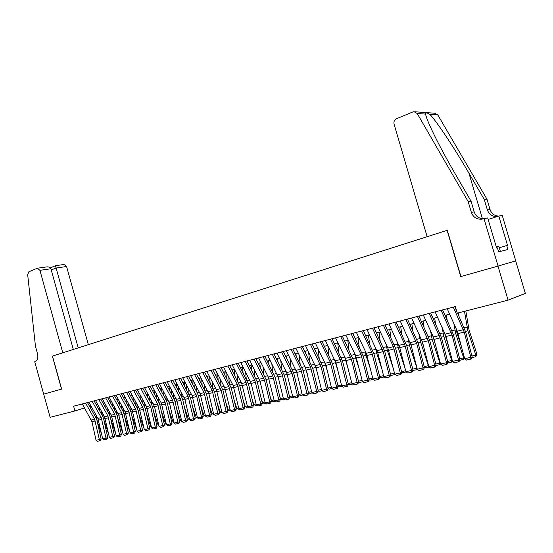 <?xml version="1.0" encoding="UTF-8"?>
<svg xmlns="http://www.w3.org/2000/svg" width="553" height="553" viewBox="0 0 553 553"><rect width="100%" height="100%" fill="white"/><g stroke="black" fill="none" stroke-linecap="round" stroke-linejoin="round"><path stroke-width="0.83" d="M515.679 260.885L525.35 293.422L508.089 300.155L497.997 266.111L460.746 276.611L447.107 230.345L52.487 356.091L61.625 389.084L43.708 394.13L50.116 417.315L74.925 410.969L84.533 407.9M508.089 300.155L457.283 313.15L455.347 306.576L73.604 406.213L74.925 410.969M89.669 406.517L91.065 406.165M96.27 404.824L97.715 404.457M102.962 403.109L104.448 402.729M109.743 401.374L111.277 400.98M116.614 399.612L118.197 399.204M123.575 397.821L125.213 397.407M130.632 396.01L132.319 395.582M137.787 394.178L139.529 393.729M145.038 392.319L146.835 391.856M152.393 390.432L154.246 389.955M159.852 388.517L161.759 388.026M167.414 386.582L169.384 386.07M175.08 384.611L177.112 384.093M182.863 382.614L184.958 382.082M190.75 380.588L192.907 380.035M198.762 378.535L200.981 377.969M206.884 376.455L209.172 375.867M215.124 374.34L217.481 373.738M223.488 372.197L225.921 371.568M231.984 370.019L234.486 369.376M240.596 367.807L243.175 367.144M249.348 365.561L252.002 364.883M258.23 363.286L260.961 362.581M267.251 360.971L270.064 360.245M276.41 358.62L279.306 357.881M285.714 356.236L288.694 355.468M295.164 353.809L298.233 353.021M304.765 351.349L307.924 350.54M314.519 348.846L317.768 348.01M324.431 346.302L327.777 345.445M334.503 343.717L337.945 342.839M344.74 341.09L348.286 340.185M355.15 338.422L358.793 337.489M365.727 335.712L369.487 334.745M376.489 332.947L380.353 331.959M387.432 330.141L391.406 329.125M398.561 327.286L402.653 326.235M409.884 324.383L414.093 323.305M421.407 321.431L425.741 320.318M433.123 318.424L437.589 317.277M445.054 315.362L449.651 314.187M498.066 266.097L515.749 260.864L502.255 215.463L498.799 216.057L507.502 245.345L506.748 245.532L507.917 249.472L498.612 251.898L497.417 247.868L496.622 248.062L487.698 217.958L483.986 218.594L498.066 266.097L460.746 276.611M453.301 307.109L464.23 332.097L470.845 357.328L472.172 356.941L465.571 331.793L457.573 313.081M456.66 311.035L454.739 306.735M447.19 308.705L457.276 331.185L464.679 358.69L470.845 357.328L470.762 359.118L466.442 360.065L464.679 358.69M472.172 356.941L471.287 358.959L470.762 359.118M458.955 316.178L458.43 312.86M471.923 356.014L475.829 355.15L467.873 330.812L464.472 311.311M475.787 356.74L475.829 355.15L476.99 354.314L475.787 356.74L471.882 357.604M465.82 310.966L469.062 330.051L476.99 354.314M500.361 251.442L498.813 246.223L496.29 246.921M460.932 276.555L447.294 230.283L427.144 236.705L394.061 124.1C393.584 121.667 394.386 119.89 396.46 118.764L412.766 111.976L414.024 111.699L417.183 113.496L468.163 201.575L471.343 212.324C473.14 217.142 476.548 219.43 481.573 219.195L483.986 218.594M414.778 111.754L434.755 113.227L437.817 114.948L486.979 199.211L484.304 199.55L468.937 173.186C454.448 148.114 436.331 120.858 429.875 114.388C426.916 112.563 425.478 112.466 425.561 114.084C425.983 116.282 427.365 120.042 429.695 125.372C435.695 138.672 444.225 154.881 455.285 174.001L471.052 201.209L474.211 211.889C475.787 216.271 478.85 218.566 483.398 218.781M471.052 201.209L468.163 201.575M486.979 199.211L490.034 209.49C491.486 213.582 494.347 215.788 498.619 216.112M497.513 216.465L497.306 216.493C492.419 216.728 489.108 214.529 487.366 209.891L484.304 199.55M498.799 216.057L488.133 219.437M506.748 245.532L499.262 247.737M88.349 344.664L66.581 266.518L56.012 268.032L51.235 269.982M78.222 347.892L55.473 265.696L50.344 267.832M61.528 389.112L52.39 356.125L62.8 352.807L39.92 270.334L37.265 268.274L28.86 271.772L27.678 274.641L35.475 346.365L37.528 353.789C38.357 357.812 37.535 360.432 35.067 361.641L34.735 361.752L43.68 394.137L61.625 389.084M73.321 349.455L50.897 268.765L39.92 270.334M55.48 265.682L64.314 264.445L66.581 266.518M37.625 268.184L46.832 266.892C49.023 266.753 50.378 267.376 50.897 268.765M441.135 310.288L452.043 335.035L458.561 360.044L459.916 359.657L453.405 334.717L442.6 309.901M435.135 311.851L446.029 336.48L452.506 361.385L458.561 360.044L458.499 361.814L454.262 362.747L452.506 361.385M459.916 359.657L459.038 361.655L458.499 361.814M429.19 313.406L440.07 337.918L446.506 362.713L447.875 362.326L441.46 337.593L430.676 313.019M423.294 314.94L433.338 336.998L440.554 364.033L446.506 362.713L446.451 364.468L442.289 365.381L440.554 364.033M447.875 362.326L447.004 364.309L446.451 364.468M417.446 316.468L428.305 340.752L434.651 365.339L436.047 364.939L429.716 340.42L418.96 316.074M411.653 317.982L422.499 342.148L428.803 366.632L434.651 365.339L434.617 367.074L430.524 367.973L428.803 366.632M436.047 364.939L435.176 366.909L434.617 367.074M405.909 319.482L416.741 343.531L423.004 367.918L424.421 367.517L418.172 343.199L407.443 319.081M400.22 320.968L411.038 344.906L417.259 369.19L423.004 367.918L422.99 369.632L418.967 370.517L417.259 369.19M424.421 367.517L423.557 369.466L422.99 369.632M447.142 319.993L446.382 315.023M459.674 358.738L463.642 357.853L455.755 333.736L453.875 323.609M464.492 357.991L463.628 359.429L463.642 357.853L464.333 357.376M456.059 328.489L456.965 332.968L461.873 347.968M463.628 359.429L459.633 360.307M435.515 323.692L434.672 318.023M447.64 361.413L451.677 360.515L443.845 336.604L442.124 327.321M452.409 361.019L451.677 362.07L451.677 360.515L452.188 360.162M444.308 332.153L448.877 347.436M451.677 362.07L447.591 362.968M424.075 327.286L423.163 320.975M435.812 364.04L439.911 363.127L432.142 339.424L430.573 330.922M440.541 363.998L439.932 364.662L440.257 362.892M432.75 335.712L436.179 347.125M439.932 364.662L435.792 365.512M412.821 330.77L411.854 323.878M424.192 366.618L428.347 365.699L420.639 342.196L419.195 334.42M428.941 366.736L428.388 367.213L428.534 365.574M421.379 339.162L423.75 347.014M428.388 367.213L424.213 367.987M394.572 322.44L404.568 343.98L411.556 370.448L412.994 370.047L406.828 345.936L396.128 322.033M388.973 323.899L399.771 347.616L405.909 371.699L411.556 370.448L411.556 372.148L407.602 373.019L405.909 371.699M412.994 370.047L412.13 371.982L411.556 372.148M401.748 334.164L400.731 326.733M412.766 369.155L416.983 368.222L409.331 344.927L408.01 337.821M417.529 369.397L417.038 369.722L417.003 368.208M410.222 342.597L411.591 347.077M417.038 369.722L412.835 370.413M383.429 325.351L393.404 346.69L400.31 372.943L401.761 372.535L395.678 348.618L384.999 324.936M377.927 326.782L387.888 348.024L394.752 374.174L400.31 372.943L400.317 374.623L396.432 375.473L394.752 374.174M401.761 372.535L400.904 374.457L400.317 374.623M390.853 337.468L389.789 329.54M405.121 368.623L398.215 347.602L396.999 341.125M399.418 346.468L399.646 347.18M406.241 371.955L401.644 372.805M401.54 371.651L405.66 370.738M405.84 371.443L405.881 372.19M372.473 328.206L383.222 351.604L389.243 375.39L390.722 374.982L384.708 351.259L374.063 327.791M367.061 329.623L377.803 352.911L383.782 376.6L389.243 375.39L389.271 377.049L385.448 377.893L383.782 376.6M390.722 374.982L389.865 376.883L389.271 377.049M380.125 340.689L379.033 332.298M393.39 368.803L387.28 350.243L386.16 344.346M395.132 374.471L391.109 375.452L390.639 375.155M390.501 374.105L394.51 373.213M361.697 331.019L371.63 351.971L378.37 377.796L379.863 377.388L373.925 353.851L363.307 330.597M356.381 332.408L366.3 353.263L372.999 378.985L378.37 377.796L378.411 379.441L374.651 380.27L372.999 378.985M379.863 377.388L379.005 379.275L378.411 379.441M369.57 343.828L368.45 335.014M381.888 369.1L376.531 352.828L375.501 347.484M384.217 376.939L380.381 377.823L379.821 377.471M379.641 376.517L383.54 375.653M351.107 333.784L361.012 354.549L367.669 380.167L369.176 379.752L363.321 356.409L352.731 333.362M345.874 335.153L355.766 355.821L362.388 381.335L367.669 380.167L367.724 381.798L364.026 382.607L362.388 381.335M373.469 379.351L369.826 380.16L369.176 379.745L368.326 381.625L367.724 381.798M359.18 346.89L358.047 337.683M370.614 369.508L365.955 355.379L365.001 350.547M368.962 378.888L372.757 378.045M340.683 336.501L351.355 359.277L357.148 382.496L358.676 382.075L352.89 358.918L342.328 336.072M335.54 337.848L345.411 358.33L351.95 383.644L357.148 382.496L357.217 384.107L353.581 384.909L351.95 383.644M358.676 382.075L357.826 383.941L357.217 384.107M348.95 349.876L347.802 340.309M359.561 370.019L355.558 357.888L354.673 353.533M362.858 381.701L359.443 382.455L358.641 381.943M358.462 381.224L362.153 380.402M330.438 339.176L340.295 359.574L346.8 384.784L348.342 384.363L342.625 361.392L332.097 338.747M325.378 340.496L336.003 362.975L341.685 385.918L346.8 384.784L346.876 386.381L343.302 387.169L341.685 385.918M348.342 384.363L347.491 386.215L346.876 386.381M338.885 352.793L337.724 342.895M348.708 370.621L344.505 356.45M352.413 384.003L349.226 384.708L348.272 384.107M348.127 383.519L351.722 382.717M320.353 341.809L330.189 362.028L336.618 387.045L338.173 386.616L332.533 363.819L322.033 341.374M315.376 343.109L325.973 365.388L331.586 388.158L336.618 387.045L336.708 388.621L333.189 389.395L331.586 388.158M338.173 386.616L337.33 388.448L336.708 388.621M328.973 355.648L327.825 345.542M338.063 371.298L334.489 359.298M342.148 386.277L339.169 386.934L338.077 386.236M337.966 385.78L341.457 384.999M310.433 344.401L321.017 366.584L326.595 389.257L328.164 388.835L322.593 366.21L312.127 343.959M305.533 345.68L316.102 367.766L321.646 390.356L326.595 389.257L326.699 390.826L323.235 391.586L321.646 390.356M328.164 388.835L327.328 390.653L326.699 390.826M319.205 358.441L318.141 348.777M327.611 372.051L324.639 362.091M332.042 388.51L329.277 389.118L328.047 388.337M327.964 387.999L331.365 387.245M300.673 346.945L310.454 366.812L316.738 391.441L318.321 391.012L312.818 368.568L302.38 346.503M295.855 348.203L305.622 367.987L311.864 392.519L316.738 391.441L316.855 392.989L313.44 393.743L311.864 392.519M318.321 391.012L317.484 392.817L316.855 392.989M309.597 361.171L308.602 351.929M317.353 372.86L314.94 364.842M314.83 348.763L314.934 349.696M322.102 390.708L319.537 391.275L318.169 390.404M318.12 390.183L321.424 389.45M291.065 349.455L300.825 369.148L307.033 393.591L308.629 393.155L303.189 370.883L292.786 349.005M286.323 350.692L296.823 372.404L302.242 394.655L307.033 393.591L307.157 395.125L303.804 395.865L302.242 394.655M308.629 393.155L307.8 394.953L307.157 395.125M300.127 363.846L299.208 354.998M307.274 373.731L305.415 367.565M305.311 351.21L305.477 352.8M312.314 392.872L309.95 393.39L308.456 392.443M308.429 392.34L311.65 391.621M281.608 351.922L292.102 373.545L297.479 395.706L299.09 395.271L293.712 373.164L283.343 351.473M276.942 353.139L286.654 372.591L292.765 396.75L297.479 395.706L297.618 397.227L294.314 397.953L292.765 396.75M299.09 395.271L298.261 397.047L297.618 397.227M302.685 394.994L300.507 395.478L298.883 394.427M290.802 366.466L289.945 357.991M297.369 374.651L296.042 370.254M295.931 353.609L296.166 355.835M298.897 394.455L302.021 393.764M272.304 354.349L282.009 373.717L288.078 397.787L289.696 397.351L284.387 375.411L274.046 353.899M267.7 355.551L278.145 376.904L283.433 398.817L288.078 397.787L288.224 399.294L284.975 400.006L283.433 398.817M289.696 397.351L288.873 399.114L288.224 399.294M293.208 397.095L291.217 397.531L289.606 396.522L289.191 395.264M281.622 369.031L280.82 360.915M287.643 375.618L286.834 372.964M286.703 355.98L286.986 358.793M289.606 396.522L292.551 395.865M263.138 356.74L272.816 375.95L278.823 399.84L280.447 399.397L275.2 377.623L264.894 356.284M258.61 357.922L268.274 377.049L274.247 400.849L278.823 399.84L278.975 401.326L275.774 402.031L274.247 400.849M280.447 399.397L279.631 401.153L278.975 401.326M283.869 399.155L282.058 399.556L280.468 398.547L279.666 396.135M272.574 371.547L271.827 363.763M275.111 377.277L278.055 376.572L277.889 376.026M277.613 358.309L277.938 361.676M280.468 398.547L283.219 397.939M254.117 359.097L264.507 380.188L269.705 401.851L271.343 401.416L266.159 379.8L255.88 358.634M249.652 360.259L260.034 381.266L265.198 402.854L269.705 401.851L269.871 403.331L266.712 404.029L265.198 402.854M271.343 401.416L270.528 403.158L269.871 403.331M274.682 401.188L273.044 401.547L271.461 400.552L270.293 397.047M263.657 374.008L262.965 366.556M268.654 360.611L269.028 364.496M271.461 400.552L274.039 399.978M245.228 361.42L254.85 380.305L260.726 403.842L262.378 403.4L257.249 381.943L247.004 360.957M240.838 362.561L251.18 383.395L256.288 404.824L260.726 403.842L260.898 405.308L257.795 405.992L256.288 404.824M262.378 403.4L261.562 405.128L260.898 405.308M265.634 403.185L264.161 403.51L262.592 402.522L261.085 397.987M254.878 376.427L254.235 369.28M259.834 362.872L260.235 367.254M262.592 402.522L264.991 401.99M236.477 363.701L246.071 382.441L251.885 405.798L253.544 405.356L248.47 384.059L238.26 363.238M232.149 364.828L241.73 383.492L247.516 406.766L251.885 405.798L252.064 407.25L249.009 407.927L247.516 406.766M253.544 405.356L252.728 407.07L252.064 407.25M256.716 405.155L255.417 405.446L253.848 404.464L252.023 398.962M246.223 378.798L245.622 371.941M251.145 365.098L251.58 369.943M253.848 404.464L256.087 403.966M227.857 365.955L237.424 384.535L243.175 407.727L244.841 407.285L239.829 386.139L229.647 365.485M223.592 367.061L233.145 385.572L238.868 408.681L243.175 407.727L243.368 409.165L240.348 409.828L238.868 408.681M244.841 407.285L244.032 408.985L243.368 409.165M247.938 407.098L246.797 407.347L245.242 406.372L243.106 399.957M237.693 381.128L237.14 374.547M240.963 368.519L240.894 367.731M242.587 367.296L243.037 372.577M245.242 406.372L247.309 405.916M219.361 368.167L228.901 386.602L234.59 409.628L236.269 409.185L231.313 388.192L221.165 367.697M215.165 369.266L224.684 387.625L230.352 410.568L234.59 409.628L234.79 411.052L231.825 411.709L230.352 410.568M236.269 409.185L235.46 410.872L234.79 411.052M239.29 409.006L238.302 409.227L236.76 408.259L234.334 400.973M229.288 383.409L228.769 377.098M232.55 371.125L232.447 369.895M234.147 369.459L234.624 375.155M236.76 408.259L238.668 407.838M210.997 370.351L221.228 390.605L226.136 411.501L227.822 411.052L222.921 390.211L212.808 369.881M206.863 371.429L216.354 389.651L221.96 412.427L226.136 411.501L226.343 412.911L223.419 413.554L221.96 412.427M227.822 411.052L227.02 412.732L226.343 412.911M230.767 410.893L229.937 411.079L228.396 410.119L225.693 402.017M221 385.655L220.523 379.593M224.262 373.683L224.124 372.031M225.831 371.595L226.322 377.678M228.396 410.119L230.152 409.725M202.757 372.501L212.234 390.646L217.806 413.347L219.5 412.897L214.647 392.201L204.575 372.031M198.679 373.565L208.861 393.584L213.686 414.259L217.806 413.347L218.02 414.743L215.138 415.379L213.686 414.259M219.5 412.897L218.698 414.563L218.02 414.743M194.628 374.623L204.078 392.63L209.601 415.158L211.294 414.715L206.504 394.165L196.453 374.146M190.612 375.674L200.048 393.605L205.536 416.063L209.601 415.158L209.822 416.547L206.981 417.176L205.536 416.063M211.294 414.715L210.499 416.368L209.822 416.547M186.624 376.711L196.757 396.501L201.506 416.955L203.214 416.506L198.465 396.1L197.407 393.224L188.455 376.234M182.663 377.747L192.071 395.54L197.504 417.84L201.506 416.955L201.734 418.331L198.935 418.946L197.504 417.84M203.214 416.506L202.419 418.144L201.734 418.331M222.375 412.745L221.684 412.897L220.156 411.95L217.198 403.075M212.829 387.86L212.387 382.04M216.085 376.185L215.926 374.132M217.668 374.098L218.145 380.153M220.156 411.95L221.76 411.591M214.101 414.577L212.041 413.755L208.834 404.146M204.783 390.024L204.368 384.439M208.018 378.639L207.838 376.206M209.635 376.759L210.078 382.572M212.041 413.755L213.493 413.43M205.951 416.374L204.036 415.531L200.594 405.231M196.84 392.153L196.46 386.789M200.068 381.038L199.868 378.252M201.714 379.365L202.121 384.95M204.036 415.531L205.35 415.241M178.737 378.77L188.124 396.501L193.529 418.718L195.244 418.268L190.55 398.001L180.575 378.293M174.831 379.793L184.909 399.349L189.589 419.589L193.529 418.718L193.771 420.08L191.006 420.688L189.589 419.589M195.244 418.268L194.456 419.9L193.771 420.08M197.912 418.151L196.142 417.28L192.479 406.331M189.015 394.241L188.663 389.091M192.23 383.395L192.015 380.27M193.896 381.909L194.276 387.273M196.142 417.28L197.317 417.024M170.953 380.803L180.319 398.395L185.67 420.46L187.384 420.004L182.746 399.881L181.695 397.047L172.799 380.319M167.11 381.805L176.455 399.328L181.778 421.317L185.67 420.46L185.912 421.815L183.188 422.409L181.778 421.317M187.384 420.004L186.603 421.628L185.912 421.815M189.99 419.907L188.359 419.015L184.488 407.437M181.294 396.301L180.969 391.351M184.495 385.711L184.267 382.254M186.181 384.404L186.534 389.554M188.359 419.015L189.396 418.78M163.287 382.8L172.619 400.261L177.921 422.174L179.642 421.725L175.045 401.734L174.001 398.92L165.14 382.323M159.492 383.796L169.508 403.061L174.084 423.024L177.921 422.174L178.17 423.515L175.488 424.11L174.084 423.024M179.642 421.725L178.861 423.335L178.17 423.515M182.179 421.628L180.686 420.715L176.614 408.556M173.683 398.326L173.379 393.57M176.87 387.978L176.628 384.217M178.578 386.844L178.902 391.794M180.686 420.715L181.591 420.515M155.725 384.777L165.029 402.107L170.276 423.868L172.004 423.411L167.455 403.566L166.418 400.773L157.584 384.294M151.985 385.752L161.276 403.013L166.494 424.704L170.276 423.868L170.531 425.195L167.884 425.782L166.494 424.704M172.004 423.411L171.223 425.015L170.531 425.195M174.077 422.99L173.124 422.395L168.859 409.676M166.177 400.31L165.893 395.741M169.342 390.204L169.094 386.146M171.071 389.236L171.368 393.992M173.124 422.395L173.898 422.222M148.273 386.72L157.543 403.918L162.741 425.534L164.476 425.084L159.976 405.363L158.939 402.591L150.133 386.236M144.582 387.688L154.529 406.662L159.008 426.363L162.741 425.534L163.004 426.854L160.391 427.428L159.008 426.363M164.476 425.084L163.695 426.674L163.004 426.854M166.46 424.552L165.658 424.054L161.22 410.81M160.633 401.824L158.773 402.28L158.511 397.877M161.925 392.388L161.663 388.054M163.667 391.579L163.944 396.148M165.658 424.054L166.315 423.909M140.918 388.641L150.851 407.554L155.31 427.179L157.045 426.722L152.593 407.139L151.563 404.388L142.785 388.158M137.282 389.589L146.51 406.6L151.633 427.994L155.31 427.179L155.58 428.485L153.001 429.052L151.633 427.994M157.045 426.722L156.271 428.305L155.58 428.485M158.953 426.093L158.296 425.692L153.686 411.944M151.46 404.195L151.225 399.978M154.598 394.531L154.349 390.142M156.354 393.874L156.61 398.264M158.296 425.692L158.829 425.575M133.667 390.536L142.881 407.478L147.976 428.803L149.725 428.347L145.315 408.895L144.292 406.158L135.54 390.045M130.079 391.469L139.28 408.349L144.354 429.605L147.976 428.803L148.252 430.103L145.716 430.663L144.354 429.605M149.725 428.347L148.951 429.916L148.252 430.103M151.543 427.614L151.038 427.303L146.262 413.077M144.257 406.096L144.036 402.038M147.375 396.639L147.139 392.423M149.144 396.128L149.379 400.344M151.038 427.303L151.453 427.213M126.519 392.402L135.699 409.22L140.745 430.4L142.494 429.951L138.132 410.623L137.116 407.907L128.393 391.911M122.98 393.321L132.146 410.084L137.172 431.195L140.745 430.4L141.029 431.693L138.526 432.239L137.172 431.195M142.494 429.951L141.727 431.506L141.029 431.693M144.243 429.121L138.948 414.218M137.151 407.969L136.944 404.063M140.241 398.706L140.027 394.655M142.024 398.333L142.245 402.39M119.462 394.241L128.614 410.941L133.619 431.983L135.367 431.527L131.047 412.331L130.038 409.635L121.342 393.75M115.971 395.153L125.109 411.791L130.086 432.764L133.619 431.983L133.902 433.262L131.434 433.801L130.086 432.764M135.367 431.527L134.607 433.075L133.902 433.262M137.04 430.607L131.732 415.365M130.142 409.828L129.941 406.047M133.211 400.738L133.01 396.847M135.001 400.503L135.202 404.395M112.501 396.059L121.625 412.635L126.582 433.538L128.337 433.082L124.059 414.01L123.056 411.335L114.388 395.568M109.059 396.957L118.84 415.262L123.098 434.312L126.582 433.538L126.872 434.803L124.432 435.342L123.098 434.312M128.337 433.082L127.577 434.623L126.872 434.803M129.934 432.073L124.619 416.506M123.229 411.667L123.029 408.003M126.264 402.736L126.084 398.996M128.068 402.625L128.255 406.365M105.637 397.849L114.734 414.308L119.642 435.08L121.397 434.617L117.167 415.669L116.165 413.008L107.524 397.358M102.243 398.734L111.319 415.137L116.206 435.84L119.642 435.08L119.939 436.331L117.533 436.863L116.206 435.84M121.397 434.617L120.644 436.151L119.939 436.331M122.877 433.31L117.602 417.646M116.413 413.485L116.213 409.925M119.413 404.699L119.241 401.112M121.225 404.713L121.39 408.308M98.863 399.619L107.925 415.96L112.791 436.594L114.554 436.137L110.358 417.315L109.363 414.667L100.757 399.128M95.51 400.496L104.558 416.775L109.397 437.347L112.791 436.594L113.095 437.838L110.718 438.363L109.397 437.347M114.554 436.137L113.8 437.658L113.095 437.838M115.764 433.87L110.69 418.794M109.681 415.296L109.48 411.819M112.646 406.635L112.494 403.178M114.464 406.759L114.623 410.215M92.178 401.36L101.213 417.591L106.031 438.087L107.794 437.63L103.646 418.925L102.658 416.305L94.072 400.87M88.867 402.225L97.888 418.393L102.685 438.833L106.031 438.087L106.335 439.324L103.992 439.842L102.685 438.833M107.794 437.63L107.047 439.144L106.335 439.324M108.754 434.451L103.867 419.934M103.052 417.107L102.837 413.679M105.969 408.536L105.823 405.218M114.029 433.78L114.443 435.011M107.794 408.771L107.939 412.089M85.584 403.082L94.584 419.195L99.36 439.566L101.13 439.11L97.017 420.522L96.028 417.916L87.478 402.591M82.314 403.939L91.957 421.732L96.056 440.299L99.36 439.566L99.671 440.796L97.356 441.301L96.056 440.299M101.13 439.11L100.376 440.61L99.671 440.796M101.849 435.052L97.134 421.075M96.512 418.911L96.277 415.503M99.374 410.402L99.25 407.215M107.075 434.368L107.787 436.49M101.206 410.748L101.337 413.934M463.393 329.706L457.276 331.185M464.23 332.097L458.105 333.57M465.46 331.392L467.873 330.812M464.133 327.798L466.974 327.1M474.211 211.889L471.343 212.324M487.366 209.891L490.034 209.49M437.817 114.948L429.875 114.388M425.561 114.084L417.183 113.496M468.937 173.186L482.437 218.746M451.207 332.657L445.2 334.116M452.043 335.035L446.029 336.48M439.241 335.56L433.338 336.998M440.07 337.918L434.16 339.342M427.483 338.415L421.676 339.825M428.305 340.752L422.499 342.148M415.925 341.222L410.222 342.604M416.741 343.531L411.038 344.906M453.301 334.323L455.755 333.736M451.981 330.763L454.87 330.058M441.349 337.206L443.845 336.604M440.036 333.673L442.974 332.954M429.612 340.033L432.142 339.424M428.305 336.535L431.285 335.809M418.068 342.819L420.639 342.196M416.768 339.348L419.796 338.609M404.568 343.98L398.962 345.335M405.377 346.268L399.771 347.616M406.725 345.549L409.331 344.927M405.432 342.113L408.501 341.367M393.404 346.69L387.888 348.024M394.206 348.957L388.69 350.284M395.575 348.238L398.215 347.602M394.289 344.83L397.4 344.077M382.42 349.351L377.001 350.664M383.222 351.604L377.803 352.911M384.611 350.885L387.28 350.243M383.333 347.505L386.478 346.738M371.63 351.971L366.3 353.263M372.425 354.203L367.088 355.489M373.828 353.485L376.531 352.828M372.556 350.132L375.743 349.358M361.012 354.549L355.766 355.821M361.8 356.761L356.554 358.026M363.224 356.035L365.955 355.379M361.959 352.717L365.18 351.936M350.567 357.079L345.411 358.33M351.355 359.277L346.192 360.515M352.793 358.551L355.558 357.888M351.535 355.261L354.784 354.466M340.295 359.574L335.222 360.805M341.077 361.752L336.003 362.975M342.535 361.026L345.321 360.356M341.284 357.763L344.56 356.962M330.189 362.028L325.199 363.238M330.964 364.185L325.973 365.388M332.436 363.459L335.249 362.782M331.192 360.224L334.503 359.415M320.242 364.441L315.328 365.63M321.017 366.584L316.102 367.766M322.503 365.858L325.337 365.174M321.265 362.644L324.521 361.849M310.454 366.812L305.622 367.987M311.221 368.941L306.383 370.102M312.721 368.215L315.583 367.524M311.491 365.028L314.657 364.254M300.825 369.148L296.062 370.31M301.585 371.257L296.823 372.404M303.099 370.531L305.982 369.839M301.876 367.372L304.945 366.625M291.341 371.45L286.654 372.591M292.102 373.545L287.408 374.671M293.629 372.819L296.532 372.114M292.406 369.68L295.392 368.955M282.009 373.717L277.392 374.837M282.756 375.791L278.145 376.904M284.297 375.065L287.221 374.36M283.081 371.955L285.984 371.25M272.816 375.95L268.274 377.049M273.562 378.003L269.021 379.102M273.908 374.194L276.728 373.51M263.76 378.141L259.288 379.234M264.507 380.188L260.034 381.266M266.069 379.462L268.931 378.77M264.866 376.399L267.604 375.729M254.85 380.305L250.44 381.376M255.59 382.33L251.18 383.395M257.159 381.605L259.945 380.934M255.963 378.57L258.624 377.92M246.071 382.441L241.73 383.492M246.804 384.446L242.463 385.496M248.387 383.72L251.097 383.07M247.198 380.713L249.783 380.077M237.424 384.535L233.145 385.572M238.149 386.533L233.871 387.563M239.746 385.807L242.38 385.171M238.557 382.814L241.067 382.206M228.901 386.602L224.684 387.625M229.626 388.586L225.41 389.602M231.23 387.86L233.795 387.238M230.048 384.895L232.488 384.3M220.502 388.641L216.354 389.651M221.228 390.605L217.073 391.607M222.838 389.879L225.334 389.277M221.663 386.934L224.034 386.36M212.234 390.646L208.142 391.642M212.953 392.602L208.861 393.584M204.078 392.63L200.048 393.605M204.797 394.565L200.76 395.533M196.045 394.579L192.071 395.54M196.757 396.501L192.776 397.455M214.571 391.877L216.997 391.289M213.403 388.953L215.698 388.393M206.421 393.84L208.778 393.273M205.26 390.936L207.486 390.397M198.389 395.775L200.684 395.222M197.234 392.9L199.398 392.367M188.124 396.501L184.204 397.448M188.829 398.409L184.909 399.349M190.474 397.683L192.7 397.144M189.32 394.828L191.421 394.317M180.319 398.395L176.455 399.328M181.018 400.289L177.154 401.215M182.663 399.563L184.833 399.045M181.522 396.729L183.561 396.231M172.619 400.261L168.81 401.188M173.317 402.142L169.508 403.061M174.969 401.423L177.078 400.911M173.836 398.602L175.806 398.125M165.029 402.107L161.276 403.013M165.72 403.973L161.967 404.872M167.379 403.248L169.432 402.757M166.253 400.455L168.167 399.985M157.543 403.918L153.838 404.817M158.234 405.771L154.529 406.662M159.9 405.052L161.891 404.575M150.16 405.708L146.51 406.6M150.851 407.554L147.195 408.432M152.517 406.835L154.453 406.365M151.453 404.063L153.202 403.635M142.881 407.478L139.28 408.349M143.566 409.303L139.957 410.174M145.239 408.591L147.119 408.135M144.243 405.826L145.874 405.425M135.699 409.22L132.146 410.084M136.377 411.038L132.824 411.895M138.063 410.319L139.888 409.877M137.123 407.561L138.644 407.188M128.614 410.941L125.109 411.791M129.291 412.745L125.78 413.589M130.978 412.026L132.748 411.598M130.1 409.268L131.51 408.93M121.625 412.635L118.169 413.478M122.296 414.425L118.84 415.262M123.99 413.713L125.711 413.298M123.174 410.962L124.48 410.644M114.734 414.308L111.319 415.137M115.397 416.084L111.983 416.907M117.091 415.372L118.764 414.971M116.337 412.628L117.54 412.338M107.925 415.96L104.558 416.775M108.588 417.729L105.222 418.538M110.289 417.017L111.913 416.623M109.584 414.273L110.69 414.003M101.213 417.591L97.888 418.393M101.87 419.347L98.545 420.142M103.57 418.635L105.153 418.255M102.927 415.897L103.936 415.656M94.584 419.195L91.3 419.997M95.24 420.944L91.957 421.732M96.948 420.232L98.475 419.858M96.353 417.501L97.266 417.28M482.43 219.043L481.573 219.195"/></g></svg>
